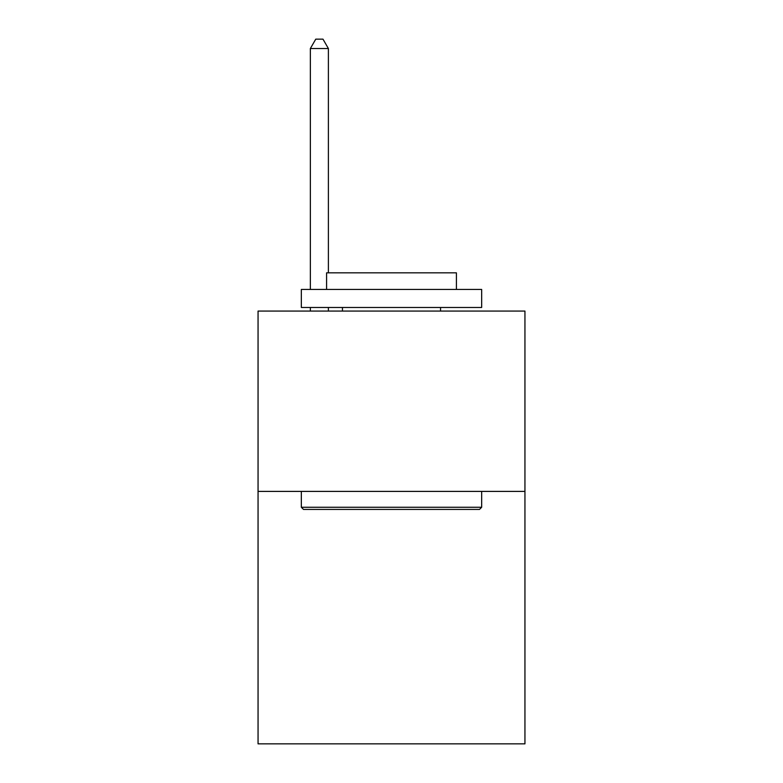 <?xml version="1.0" encoding="UTF-8"?>
<svg xmlns="http://www.w3.org/2000/svg" width="783" height="783" viewBox="0 0 783 783"><rect width="100%" height="100%" fill="white"/><g stroke="black" fill="none" stroke-linecap="round" stroke-linejoin="round"><path stroke-width="1.17" d="M524.943 491.401L524.943 743.85L258.057 743.85L258.057 311.076L524.943 311.076L524.943 491.401L258.057 491.401M303.501 509.43L301.338 507.267L481.662 507.267L479.499 509.43L303.501 509.43M481.662 289.436L481.662 307.474L301.338 307.474L301.338 289.436L481.662 289.436M326.58 289.436L326.58 272.846L456.42 272.846L456.42 289.436M481.662 491.401L481.662 507.267M301.338 491.401L301.338 507.267M440.545 307.474L440.545 311.076M342.455 307.474L342.455 311.076M328.39 272.846L328.39 48.526L310.352 48.526L310.352 289.436M310.352 307.474L310.352 311.076M328.39 307.474L328.39 311.076M310.352 48.526L315.764 39.15L322.978 39.15L328.39 48.526"/></g></svg>
